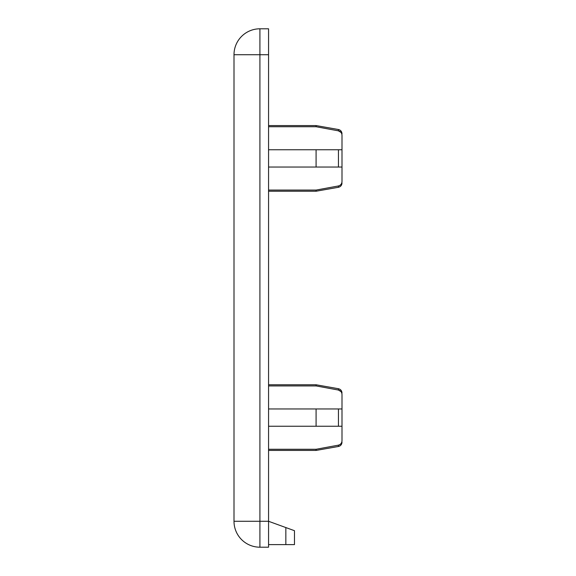 <?xml version="1.0" encoding="UTF-8"?>
<svg xmlns="http://www.w3.org/2000/svg" width="576" height="576" viewBox="0 0 576 576"><rect width="100%" height="100%" fill="white"/><g stroke="black" fill="none" stroke-linecap="round" stroke-linejoin="round"><path stroke-width="0.86" d="M268.56 167.04L338.436 167.04L316.08 167.04L316.08 149.76L338.436 149.76L268.56 149.76M341.006 132.415L338.436 130.846C340.69 131.479 341.878 132.977 342 135.338L342 149.76L338.436 149.76L338.436 167.04L342 167.04L342 181.462C341.885 183.823 340.69 185.321 338.436 185.954L316.08 190.073L268.56 190.073M316.08 449.273L316.08 450.432L338.436 446.479L338.436 445.154L316.08 449.273L268.56 449.273M268.56 408.96L316.08 408.96L316.08 426.24L342 426.24L342 440.662C342 442.735 342 442.735 342 440.662C341.885 443.023 340.69 444.521 338.436 445.154M316.08 408.96L338.436 408.96L316.08 408.96M268.56 385.927L316.08 385.927L338.436 390.046C340.69 390.679 341.878 392.177 342 394.538L342 408.96L338.436 408.96L338.436 426.24L268.56 426.24M341.006 391.615L338.436 390.046L338.436 388.721C340.618 389.246 341.806 390.665 342 392.976M342 135.338C342 133.265 342 133.265 342 135.338M342 426.24L342 408.96M285.84 527.558L285.84 544.608L294.48 544.608L294.48 530.698L268.56 521.28L259.92 521.28L259.92 547.2A25.92 25.92 0 0 1 234 521.28L259.92 521.28L259.92 28.8A25.92 25.92 0 0 0 234 54.72L234 521.28A25.92 25.92 0 0 0 259.92 547.2L268.56 547.2L268.56 54.72L234 54.72A25.92 25.92 0 0 1 259.92 28.8L268.56 28.8L268.56 54.72M285.84 544.608L268.56 544.608M316.08 126.727L338.436 130.846L338.436 129.521L316.08 125.568L316.08 126.727L268.56 126.727M342 394.538C342 392.465 342 392.465 342 394.538M268.56 384.768L316.08 384.768L316.08 385.927M338.436 185.954L338.436 187.279L316.08 191.232L316.08 190.073M342 167.04L342 149.76M342 181.462C342 183.535 342 183.535 342 181.462M338.436 446.479C340.618 445.954 341.806 444.535 342 442.224M338.436 129.521C340.618 130.046 341.806 131.465 342 133.776M316.08 125.568L268.56 125.568M268.56 450.432L316.08 450.432M316.08 191.232L268.56 191.232M338.436 187.279C340.618 186.754 341.806 185.335 342 183.024M338.436 388.721L316.08 384.768"/></g></svg>
